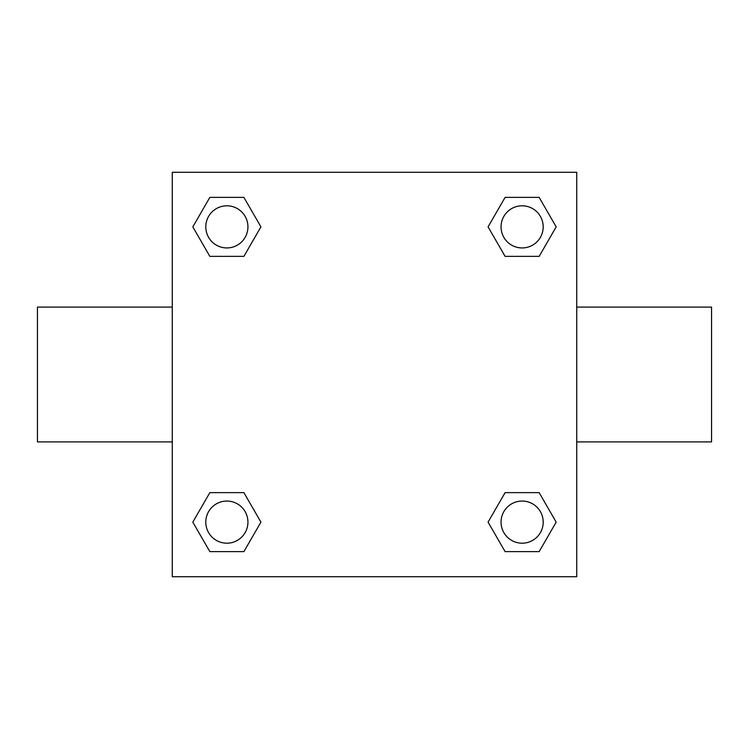 <?xml version="1.0" encoding="UTF-8"?>
<svg xmlns="http://www.w3.org/2000/svg" width="749" height="749" viewBox="0 0 749 749"><rect width="100%" height="100%" fill="white"/><g stroke="black" fill="none" stroke-linecap="round" stroke-linejoin="round"><path stroke-width="1.12" d="M243.902 256.364L209.842 256.364L192.821 226.872L209.842 197.38L243.902 197.38L260.924 226.872L243.902 256.364L209.842 256.364L236.927 256.364M236.927 492.636L243.902 492.636L260.924 522.128L243.902 551.62L209.842 551.62L192.821 522.128L209.842 492.636L243.902 492.636M512.073 256.364L505.098 256.364L488.076 226.872L505.098 197.38L539.158 197.38L556.179 226.872L539.158 256.364L505.098 256.364M505.098 492.636L539.158 492.636L556.179 522.128L539.158 551.62L505.098 551.62L488.076 522.128L505.098 492.636L539.158 492.636L512.073 492.636M576.73 441.91L711.55 441.91L711.55 307.09L576.73 307.09M172.27 307.09L37.45 307.09L37.45 441.91L172.27 441.91M172.27 172.27L576.73 172.27L576.73 576.73L172.27 576.73L172.27 172.27M539.158 551.62L505.098 551.62L539.158 551.62M543.194 522.128A21.066 21.066 0 0 0 511.595 503.88A21.066 21.066 0 0 0 511.595 540.375A21.066 21.066 0 0 0 543.194 522.128M243.902 551.62L209.842 551.62L243.902 551.62M247.938 522.128A21.066 21.066 0 0 0 216.339 503.88A21.066 21.066 0 0 0 216.339 540.375A21.066 21.066 0 0 0 247.938 522.128M505.098 197.38L539.158 197.38L505.098 197.38M543.194 226.872A21.066 21.066 0 0 0 511.595 208.625A21.066 21.066 0 0 0 511.595 245.12A21.066 21.066 0 0 0 543.194 226.872M209.842 197.38L243.902 197.38L209.842 197.38M247.938 226.872A21.066 21.066 0 0 0 216.339 208.625A21.066 21.066 0 0 0 216.339 245.12A21.066 21.066 0 0 0 247.938 226.872"/></g></svg>
